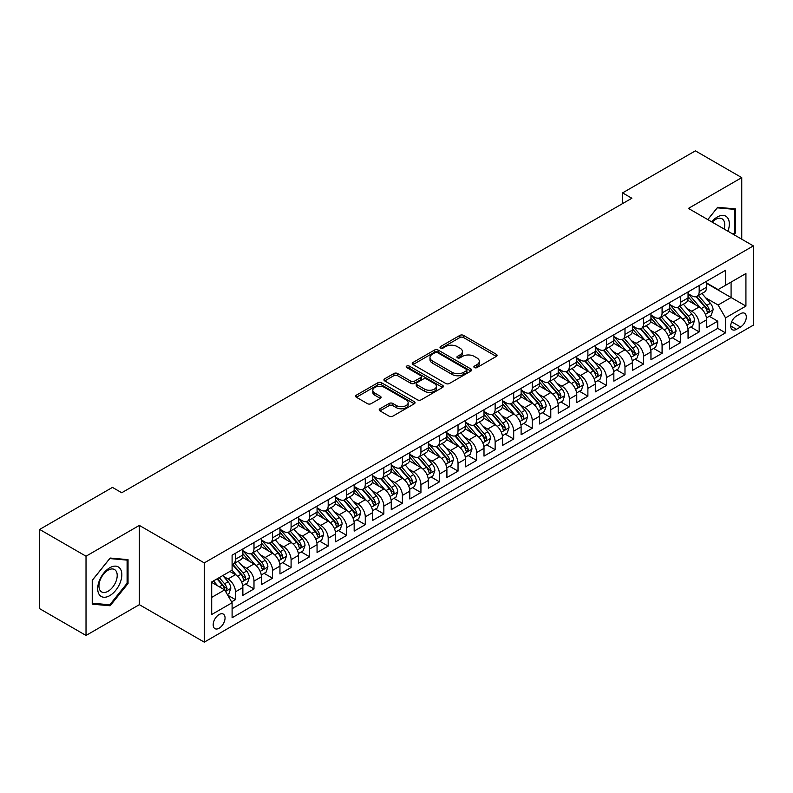 <?xml version="1.0" encoding="UTF-8"?>
<svg xmlns="http://www.w3.org/2000/svg" width="793" height="793" viewBox="0 0 793 793"><rect width="100%" height="100%" fill="white"/><g stroke="black" fill="none" stroke-linecap="round" stroke-linejoin="round"><path stroke-width="1.19" d="M474.412 367.585A1.804 1.041 0 0 0 476.96 367.585L496.309 356.414A2.577 1.487 0 0 0 497.062 355.363A2.577 1.487 0 0 0 496.309 354.312L463.538 335.389A2.577 1.487 0 0 0 459.89 335.389L440.551 346.561A1.804 1.041 0 0 0 440.016 347.304A1.804 1.041 0 0 0 440.551 348.038A1.804 1.041 0 0 0 443.099 348.038L445.597 346.591A8.237 4.758 0 0 1 457.254 346.591L459.99 348.167A8.237 4.758 0 0 1 462.398 351.527A8.237 4.758 0 0 1 459.99 354.897L457.482 356.344A1.804 1.041 0 0 0 456.956 357.078A1.804 1.041 0 0 0 457.482 357.812A1.804 1.041 0 0 0 460.029 357.812L462.537 356.364A8.237 4.758 0 0 1 474.184 356.364L476.92 357.94A8.237 4.758 0 0 1 479.329 361.311A8.237 4.758 0 0 1 476.92 364.671L474.412 366.118A1.804 1.041 0 0 0 473.887 366.852A1.804 1.041 0 0 0 474.412 367.585L474.412 366.118M219.116 628.225A8.396 4.847 120 0 0 224.607 620.83A8.396 4.847 120 0 0 223.319 614.109A8.396 4.847 120 0 0 219.116 614.525A8.396 4.847 120 0 0 213.634 621.92A8.396 4.847 120 0 0 214.923 628.641A8.396 4.847 120 0 0 219.116 628.225M379.966 408.772A2.577 1.487 0 0 0 379.203 409.822A2.577 1.487 0 0 0 379.966 410.873L389.155 416.176A2.577 1.487 0 0 0 392.803 416.176L414.283 403.776A2.577 1.487 0 0 0 415.036 402.725A2.577 1.487 0 0 0 414.283 401.674L381.512 382.751A2.577 1.487 0 0 0 377.864 382.751L356.384 395.152A2.577 1.487 0 0 0 355.631 396.203A2.577 1.487 0 0 0 356.384 397.263L367.486 403.667A2.577 1.487 0 0 0 371.134 403.667L380.323 398.364A2.577 1.487 0 0 0 381.076 397.313A2.577 1.487 0 0 0 380.323 396.262L374.821 393.08A6.889 3.975 0 0 1 372.799 390.265A6.889 3.975 0 0 1 377.052 386.597A6.889 3.975 0 0 1 384.555 387.46L406.135 399.91A6.889 3.975 0 0 1 408.157 402.725A6.889 3.975 0 0 1 403.905 406.403A6.889 3.975 0 0 1 396.391 405.54L392.803 403.459A2.577 1.487 0 0 0 389.155 403.459L379.966 408.772L379.966 410.873M139.35 525.412L86.021 556.21L39.65 529.437L39.65 608.687L86.021 635.461L139.35 604.672L204.277 642.152L204.277 562.901L139.35 525.412L139.35 604.672M741.752 239.199L741.752 177.622L688.423 208.41L753.35 245.899L204.277 562.901M741.752 177.622L695.382 150.848L622.574 192.887L622.574 203.593M39.65 529.437L112.457 487.398L121.735 492.75L631.852 198.24L622.574 192.887M445.785 383.485A2.577 1.487 0 0 0 449.423 383.485L470.913 371.084A2.577 1.487 0 0 0 471.666 370.034A2.577 1.487 0 0 0 470.913 368.983L438.132 350.06A2.577 1.487 0 0 0 434.495 350.06L413.004 362.46A2.577 1.487 0 0 0 412.251 363.511A2.577 1.487 0 0 0 413.004 364.562L445.785 383.485M407.443 367.982A1.804 1.041 0 0 1 409.277 368.23L409.277 366.088L442.593 385.329A2.577 1.487 0 0 1 443.346 386.379A2.577 1.487 0 0 1 442.593 387.43L421.113 399.831A2.577 1.487 0 0 1 417.465 399.831L384.694 380.908L384.694 378.806A2.577 1.487 0 0 0 383.941 379.857A2.577 1.487 0 0 0 384.694 380.908M384.694 378.806L393.893 373.503A2.577 1.487 0 0 1 397.531 373.503L410.824 381.175A2.577 1.487 0 0 0 414.461 381.175L420.568 377.656A2.577 1.487 0 0 0 421.321 376.606A2.577 1.487 0 0 0 420.568 375.555L406.73 367.565A1.804 1.041 0 0 1 406.194 366.822A1.804 1.041 0 0 1 407.315 365.86A1.804 1.041 0 0 1 409.277 366.088M231.596 601.857L235.442 599.637L227.74 595.186M223.368 576.273L228.027 578.969A10.497 6.057 60 0 1 235.442 591.816L242.866 587.534L242.866 595.355L253.988 588.921L245.552 584.054M241.915 565.568L246.573 568.254A10.497 6.057 60 0 1 253.988 581.11L261.412 576.818L261.412 584.639L272.544 578.216L264.099 573.339M260.461 554.852L265.12 557.548A10.497 6.057 60 0 1 272.544 570.395L279.959 566.113L279.959 573.934L291.09 567.51L282.655 562.634M279.017 544.147L283.676 546.833A10.497 6.057 60 0 1 291.09 559.689L298.515 555.407L298.515 563.218L309.637 556.795L301.201 551.918M297.563 533.441L302.222 536.127A10.497 6.057 60 0 1 309.637 548.974L317.061 544.692L317.061 552.513L328.193 546.09L319.748 541.213M316.11 522.726L320.769 525.412A10.497 6.057 60 0 1 328.193 538.269L335.608 533.986L335.608 541.807L346.739 535.374L338.304 530.507M334.666 512.02L339.325 514.707A10.497 6.057 60 0 1 346.739 527.563L354.164 523.271L354.164 531.092L365.286 524.669L356.85 519.792M353.212 501.305L357.871 504.001A10.497 6.057 60 0 1 365.286 516.848L372.71 512.565L372.71 520.386L383.842 513.953L375.396 509.086M371.758 490.599L376.417 493.286A10.497 6.057 60 0 1 383.842 506.142L391.256 501.86L391.256 509.671L402.388 503.248L393.952 498.371M390.315 479.894L394.973 482.58A10.497 6.057 60 0 1 402.388 495.427L409.812 491.145L409.812 498.966L420.934 492.542L412.499 487.665M408.861 469.178L413.52 471.865A10.497 6.057 60 0 1 420.934 484.721L428.359 480.439L428.359 488.25L439.491 481.827L431.045 476.96M427.407 458.473L432.066 461.159A10.497 6.057 60 0 1 439.491 474.006L446.905 469.724L446.905 477.545L458.037 471.121L449.601 466.244M445.963 447.758L450.622 450.454A10.497 6.057 60 0 1 458.037 463.3L465.461 459.018L465.461 466.839L476.593 460.406L468.148 455.539M464.51 437.052L469.169 439.738A10.497 6.057 60 0 1 476.593 452.595L484.008 448.313L484.008 456.124L495.139 449.7L486.694 444.823M483.056 426.337L487.715 429.033A10.497 6.057 60 0 1 495.139 441.879L502.554 437.597L502.554 445.418L513.686 438.995L505.25 434.118M501.612 415.631L506.271 418.317A10.497 6.057 60 0 1 513.686 431.174L521.11 426.892L521.11 434.703L532.242 428.279L523.796 423.412M520.158 404.926L524.817 407.612A10.497 6.057 60 0 1 532.242 420.459L539.656 416.176L539.656 423.997L550.788 417.574L542.343 412.697M538.715 394.21L543.364 396.906A10.497 6.057 60 0 1 550.788 409.753L558.203 405.471L558.203 413.292L569.334 406.859L560.899 401.992M557.261 383.505L561.92 386.191A10.497 6.057 60 0 1 569.334 399.048L576.759 394.755L576.759 402.576L587.891 396.153L579.445 391.276M575.807 372.789L580.466 375.486A10.497 6.057 60 0 1 587.891 388.332L595.305 384.05L595.305 391.871L606.437 385.448L597.991 380.571M594.363 362.084L599.012 364.77A10.497 6.057 60 0 1 606.437 377.627L613.851 373.344L613.851 381.155L624.983 374.732L616.548 369.865M612.91 351.378L617.569 354.065A10.497 6.057 60 0 1 624.983 366.911L632.408 362.629L632.408 370.45L643.539 364.027L635.094 359.15M631.456 340.663L636.115 343.349A10.497 6.057 60 0 1 643.539 356.206L650.954 351.923L650.954 359.744L662.086 353.311L653.65 348.444M650.012 329.957L654.661 332.644A10.497 6.057 60 0 1 662.086 345.5L669.51 341.208L669.51 349.029L680.632 342.606L672.196 337.729M668.558 319.242L673.217 321.938A10.497 6.057 60 0 1 680.632 334.785L688.056 330.503L688.056 338.324L699.188 331.89L699.188 324.079A10.497 6.057 -120 0 0 691.764 311.223L687.105 308.536M690.743 327.023L699.188 331.89M242.866 587.534A10.497 6.057 -120 0 0 235.442 574.677L229.881 571.466M261.412 576.818A10.497 6.057 -120 0 0 253.988 563.972L242.519 557.35M279.959 566.113A10.497 6.057 -120 0 0 272.544 553.266L261.066 546.635M298.515 555.407A10.497 6.057 -120 0 0 291.09 542.551L279.622 535.929M317.061 544.692A10.497 6.057 -120 0 0 309.637 531.845L298.168 525.224M335.608 533.986A10.497 6.057 -120 0 0 328.193 521.13L316.714 514.508M354.164 523.271A10.497 6.057 -120 0 0 346.739 510.424L335.27 503.803M372.71 512.565A10.497 6.057 -120 0 0 365.286 499.709L353.817 493.087M391.256 501.86A10.497 6.057 -120 0 0 383.842 489.003L372.373 482.382M409.812 491.145A10.497 6.057 -120 0 0 402.388 478.298L390.919 471.666M428.359 480.439A10.497 6.057 -120 0 0 420.934 467.583L409.466 460.961M446.905 469.724A10.497 6.057 -120 0 0 439.491 456.877L428.022 450.255M465.461 459.018A10.497 6.057 -120 0 0 458.037 446.162L446.568 439.54M484.008 448.313A10.497 6.057 -120 0 0 476.593 435.456L465.114 428.835M502.554 437.597A10.497 6.057 -120 0 0 495.139 424.751L483.671 418.119M521.11 426.892A10.497 6.057 -120 0 0 513.686 414.035L502.217 407.414M539.656 416.176A10.497 6.057 -120 0 0 532.242 403.33L520.763 396.708M558.203 405.471A10.497 6.057 -120 0 0 550.788 392.614L539.319 385.993M576.759 394.755A10.497 6.057 -120 0 0 569.334 381.909L557.866 375.287M595.305 384.05A10.497 6.057 -120 0 0 587.891 371.203L576.412 364.572M613.851 373.344A10.497 6.057 -120 0 0 606.437 360.488L594.968 353.866M632.408 362.629A10.497 6.057 -120 0 0 624.983 349.782L613.514 343.161M650.954 351.923A10.497 6.057 -120 0 0 643.539 339.067L632.061 332.445M669.51 341.208A10.497 6.057 -120 0 0 662.086 328.361L650.617 321.74M688.056 330.503A10.497 6.057 -120 0 0 680.632 317.646L669.163 311.025M740.553 313.691L736.469 316.04A8.128 4.699 120 0 0 731.156 323.207A8.128 4.699 120 0 0 732.405 329.729A8.128 4.699 120 0 0 736.469 329.323L740.553 326.964A8.128 4.699 120 0 0 745.866 319.807A8.128 4.699 120 0 0 744.617 313.285A8.128 4.699 120 0 0 740.553 313.691M204.277 642.152L753.35 325.15L753.35 245.899M211.701 597.387L224.687 589.893L232.101 602.739L232.101 617.737L725.526 332.862L725.526 317.864L718.101 305.018L705.661 297.831M232.101 602.739L211.701 614.516L211.701 581.963L232.101 570.187L232.101 555.189L725.526 270.314L725.526 285.311L745.926 273.526L745.926 306.088L725.526 317.864M242.866 550.689L246.573 552.83A10.497 6.057 60 0 0 251.817 553.355L259.242 549.073A10.497 6.057 -120 0 0 261.412 544.266L261.412 538.269M261.412 539.983L265.12 542.125A10.497 6.057 60 0 0 270.363 542.64L277.788 538.358A10.497 6.057 -120 0 0 279.959 533.56L279.959 527.553M279.959 529.268L283.676 531.409A10.497 6.057 60 0 0 288.92 531.934L296.334 527.652A10.497 6.057 -120 0 0 298.515 522.845L298.515 516.848M298.515 518.563L302.222 520.704A10.497 6.057 60 0 0 307.466 521.219L314.89 516.937A10.497 6.057 -120 0 0 317.061 512.139L317.061 506.142M317.061 507.857L320.769 509.998A10.497 6.057 60 0 0 326.022 510.514L333.437 506.231A10.497 6.057 -120 0 0 335.608 501.424L335.608 495.427M335.608 497.142L339.325 499.283A10.497 6.057 60 0 0 344.568 499.808L351.983 495.516A10.497 6.057 -120 0 0 354.164 490.718L354.164 484.721M354.164 486.436L357.871 488.577A10.497 6.057 60 0 0 363.115 489.093L370.539 484.81A10.497 6.057 -120 0 0 372.71 480.003L372.71 474.006M372.71 475.721L376.417 477.862A10.497 6.057 60 0 0 381.671 478.387L389.085 474.105A10.497 6.057 -120 0 0 391.256 469.297L391.256 463.3M391.256 465.015L394.973 467.156A10.497 6.057 60 0 0 400.217 467.672L407.632 463.39A10.497 6.057 -120 0 0 409.812 458.592L409.812 452.595M409.812 454.31L413.52 456.451A10.497 6.057 60 0 0 418.763 456.966L426.188 452.684A10.497 6.057 -120 0 0 428.359 447.876L428.359 441.879M428.359 443.594L432.066 445.735A10.497 6.057 60 0 0 437.32 446.261L444.734 441.969A10.497 6.057 -120 0 0 446.905 437.171L446.905 431.174M446.905 432.889L450.622 435.03A10.497 6.057 60 0 0 455.866 435.545L463.281 431.263A10.497 6.057 -120 0 0 465.461 426.456L465.461 420.459M465.461 422.173L469.169 424.314A10.497 6.057 60 0 0 474.412 424.84L481.837 420.558A10.497 6.057 -120 0 0 484.008 415.75L484.008 409.753M484.008 411.468L487.715 413.609A10.497 6.057 60 0 0 492.968 414.124L500.383 409.842A10.497 6.057 -120 0 0 502.554 405.045L502.554 399.048M502.554 400.752L506.271 402.903A10.497 6.057 60 0 0 511.515 403.419L518.939 399.137A10.497 6.057 -120 0 0 521.11 394.329L521.11 388.332M521.11 390.047L524.817 392.188A10.497 6.057 60 0 0 530.061 392.713L537.485 388.421A10.497 6.057 -120 0 0 539.656 383.624L539.656 377.627M539.656 379.341L543.364 381.483A10.497 6.057 60 0 0 548.617 381.998L556.032 377.716A10.497 6.057 -120 0 0 558.203 372.908L558.203 366.911M558.203 368.626L561.92 370.767A10.497 6.057 60 0 0 567.164 371.293L574.588 367.01A10.497 6.057 -120 0 0 576.759 362.203L576.759 356.206M576.759 357.921L580.466 360.062A10.497 6.057 60 0 0 585.71 360.577L593.134 356.295A10.497 6.057 -120 0 0 595.305 351.497L595.305 345.49M595.305 347.205L599.012 349.346A10.497 6.057 60 0 0 604.266 349.872L611.681 345.589A10.497 6.057 -120 0 0 613.851 340.782L613.851 334.785M613.851 336.5L617.569 338.641A10.497 6.057 60 0 0 622.812 339.156L630.237 334.874A10.497 6.057 -120 0 0 632.408 330.076L632.408 324.079M632.408 325.794L636.115 327.935A10.497 6.057 60 0 0 641.359 328.451L648.783 324.168A10.497 6.057 -120 0 0 650.954 319.361L650.954 313.364M650.954 315.079L654.661 317.22A10.497 6.057 60 0 0 659.915 317.745L667.329 313.463A10.497 6.057 -120 0 0 669.51 308.655L669.51 302.658M669.51 304.373L673.217 306.514A10.497 6.057 60 0 0 678.461 307.03L685.886 302.748A10.497 6.057 -120 0 0 688.056 297.94L688.056 291.943M232.101 608.737L717.734 328.361L717.734 321.185L706.603 327.608L706.603 319.797A10.497 6.057 -120 0 0 699.188 306.941L687.709 300.319M688.056 293.658L691.764 295.799A10.497 6.057 -120 0 0 697.007 296.324A10.497 6.057 -120 0 0 699.188 291.517L699.188 285.52M697.007 296.324L704.432 292.042A10.497 6.057 -120 0 0 706.603 287.235L706.603 281.237M235.442 553.256L235.442 559.263A10.497 6.057 60 0 1 233.271 564.061A10.497 6.057 60 0 1 232.101 564.487M233.271 564.061L240.685 559.779A10.497 6.057 -120 0 0 242.866 554.971L242.866 548.974M253.988 542.551L253.988 548.548A10.497 6.057 60 0 1 251.817 553.355M272.544 531.845L272.544 537.842A10.497 6.057 60 0 1 270.363 542.64M291.09 521.13L291.09 527.127A10.497 6.057 60 0 1 288.92 531.934M309.637 510.424L309.637 516.421A10.497 6.057 60 0 1 307.466 521.219M328.193 499.709L328.193 505.706A10.497 6.057 60 0 1 326.022 510.514M346.739 489.003L346.739 495.001A10.497 6.057 60 0 1 344.568 499.808M365.286 478.298L365.286 484.295A10.497 6.057 60 0 1 363.115 489.093M383.842 467.583L383.842 473.58A10.497 6.057 60 0 1 381.671 478.387M402.388 456.877L402.388 462.874A10.497 6.057 60 0 1 400.217 467.672M420.934 446.162L420.934 452.159A10.497 6.057 60 0 1 418.763 456.966M439.491 435.456L439.491 441.453A10.497 6.057 60 0 1 437.32 446.261M458.037 424.751L458.037 430.748A10.497 6.057 60 0 1 455.866 435.545M476.593 414.035L476.593 420.032A10.497 6.057 60 0 1 474.412 424.84M495.139 403.33L495.139 409.327A10.497 6.057 60 0 1 492.968 414.124M513.686 392.614L513.686 398.611A10.497 6.057 60 0 1 511.515 403.419M532.242 381.909L532.242 387.906A10.497 6.057 60 0 1 530.061 392.713M550.788 371.193L550.788 377.2A10.497 6.057 60 0 1 548.617 381.998M569.334 360.488L569.334 366.485A10.497 6.057 60 0 1 567.164 371.293M587.891 349.782L587.891 355.779A10.497 6.057 60 0 1 585.71 360.577M606.437 339.067L606.437 345.064A10.497 6.057 60 0 1 604.266 349.872M624.983 328.361L624.983 334.359A10.497 6.057 60 0 1 622.812 339.156M643.539 317.646L643.539 323.643A10.497 6.057 60 0 1 641.359 328.451M662.086 306.941L662.086 312.938A10.497 6.057 60 0 1 659.915 317.745M680.632 296.235L680.632 302.232A10.497 6.057 60 0 1 678.461 307.03M680.632 334.785L680.632 342.606M662.086 345.5L662.086 353.311M643.539 356.206L643.539 364.027M624.983 366.911L624.983 374.732M606.437 377.627L606.437 385.448M587.891 388.332L587.891 396.153M569.334 399.048L569.334 406.859M550.788 409.753L550.788 417.574M532.242 420.459L532.242 428.279M513.686 431.174L513.686 438.995M495.139 441.879L495.139 449.7M476.593 452.595L476.593 460.406M458.037 463.3L458.037 471.121M439.491 474.006L439.491 481.827M420.934 484.721L420.934 492.542M402.388 495.427L402.388 503.248M383.842 506.142L383.842 513.953M365.286 516.848L365.286 524.669M346.739 527.563L346.739 535.374M328.193 538.269L328.193 546.09M309.637 548.974L309.637 556.795M291.09 559.689L291.09 567.51M272.544 570.395L272.544 578.216M253.988 581.11L253.988 588.921M235.442 591.816L235.442 599.637M224.687 589.893L211.701 582.389M718.101 305.018L731.087 297.514L731.087 282.09L745.926 273.526M706.603 283.379L745.926 306.088M706.603 282.952L718.101 289.594L725.526 285.311M86.021 556.21L86.021 635.461M709.299 316.308L717.734 321.185M717.734 328.361L725.526 332.862M733.981 234.708L735.547 232.765L735.547 208.906L717.645 207.3L707.772 219.582M92.236 604.177L110.138 605.773L128.04 583.509L128.04 559.64L110.138 558.044L92.236 580.307L92.236 604.177M734.615 232.23L735.547 232.765M127.108 582.974L128.04 583.509M108.245 604.682L110.138 605.773M475.136 367.843L476.92 366.812A8.237 4.758 0 0 0 479.329 363.452L479.329 361.311M462.398 351.527L462.398 353.668A8.237 4.758 0 0 1 459.99 357.038L458.205 358.069M496.279 356.434L463.538 337.54A2.577 1.487 0 0 0 459.89 337.54L441.265 348.286M470.873 371.104L438.132 352.201A2.577 1.487 0 0 0 434.495 352.201L413.044 364.582M466.353 370.767A1.804 1.041 0 0 0 466.889 370.034A1.804 1.041 0 0 0 466.353 369.3L437.587 352.687A1.804 1.041 0 0 0 435.04 352.687L432.403 354.213A8.237 4.758 0 0 0 429.984 357.574A8.237 4.758 0 0 0 432.403 360.944L452.06 372.294A8.237 4.758 0 0 0 463.717 372.294L466.353 370.767L466.353 372.908A1.804 1.041 0 0 0 466.889 372.175L466.889 370.034M429.984 357.574L429.984 359.715A8.237 4.758 0 0 0 432.403 363.085L432.403 360.944M466.353 372.908L463.717 374.435A8.237 4.758 0 0 1 452.06 374.435L432.403 363.085M384.734 380.927L393.893 375.644L393.893 373.503M421.321 376.606L421.321 378.747A2.577 1.487 0 0 1 420.568 379.797L414.461 383.316A2.577 1.487 0 0 1 410.824 383.316L397.531 375.644A2.577 1.487 0 0 0 393.893 375.644M409.277 368.23L442.563 387.45M424.612 389.135A6.889 3.975 0 0 0 432.126 389.997A6.889 3.975 0 0 0 436.378 386.33A6.889 3.975 0 0 0 434.356 383.515L426.753 379.123A2.577 1.487 0 0 0 423.115 379.123L417.019 382.642A2.577 1.487 0 0 0 416.256 383.693A2.577 1.487 0 0 0 417.019 384.754L424.612 389.135L424.612 391.276A6.889 3.975 0 0 0 432.126 392.139A6.889 3.975 0 0 0 436.378 388.471L436.378 386.33M416.256 383.693L416.256 385.844A2.577 1.487 0 0 0 417.019 386.895L417.019 384.754M424.612 391.276L417.019 386.895M408.157 402.725L408.157 404.866A6.889 3.975 0 0 1 403.905 408.544A6.889 3.975 0 0 1 396.391 407.681L392.803 405.6A2.577 1.487 0 0 0 389.155 405.6L379.996 410.893M372.799 390.265L372.799 392.406A6.889 3.975 0 0 0 374.821 395.221L374.821 393.08M380.293 398.383L374.821 395.221M414.253 403.796L381.512 384.892A2.577 1.487 0 0 0 377.864 384.892L356.414 397.283M706.444 317.953L711.242 315.188L713.095 309.835A6.949 4.015 -120 0 0 710.389 303.303L701.914 293.489M700.219 307.615L690.168 295.977A20.073 11.588 -120 0 0 688.056 293.777M694.708 304.353L689.077 297.841A16.663 9.615 -120 0 0 688.056 296.721M696.066 296.701L704.64 306.623A6.949 4.015 60 0 1 707.118 311.411C708.159 312.809 708.902 312.383 709.338 310.132A6.949 4.015 -120 0 0 706.86 305.345L698.385 295.531M696.571 296.542L705.78 307.198A3.539 2.042 60 0 1 706.672 308.586L709.338 310.132M707.118 311.411L707.624 312.234M727.954 231.239A17.049 9.843 120 0 0 717.269 217.034A17.049 9.843 120 0 0 711.688 221.842M724.059 228.989A12.906 7.454 120 0 0 722.036 218.799A12.906 7.454 120 0 0 715.583 219.443A12.906 7.454 120 0 0 712.203 222.139M707.812 219.602L717.269 207.835L734.615 209.382L734.615 232.508L733.198 234.262M733.466 208.718L734.615 209.382M120.209 582.627A17.049 9.843 120 0 0 115.798 566.152A17.049 9.843 120 0 0 99.323 580.763A17.049 9.843 120 0 0 103.734 597.238A17.049 9.843 120 0 0 120.209 582.627M115.986 581.428A12.906 7.454 120 0 0 114.529 569.543A12.906 7.454 120 0 0 100.176 580.01A12.906 7.454 120 0 0 101.623 591.895A12.906 7.454 120 0 0 115.986 581.428M92.424 603.275L92.424 580.149L109.771 558.569L127.108 560.116L127.108 583.242L109.771 604.821L92.236 603.166M125.958 559.452L127.108 560.116M687.898 328.669L692.695 325.893L694.549 320.541A6.949 4.015 -120 0 0 691.843 314.018L683.368 304.205M681.663 318.33L671.612 306.693A20.073 11.588 -120 0 0 669.51 304.482M676.151 315.059L670.531 308.556A16.663 9.615 -120 0 0 669.51 307.436M677.519 307.406L686.094 317.339A6.949 4.015 60 0 1 688.572 322.127C689.613 323.524 690.356 323.098 690.792 320.838A6.949 4.015 -120 0 0 688.314 316.05L679.839 306.237M678.025 307.248L687.234 317.914A3.539 2.042 60 0 1 688.126 319.301L690.792 320.838M688.572 322.127L689.077 322.949M669.351 339.374L674.139 336.609L675.993 331.256A6.949 4.015 -120 0 0 673.287 324.724L664.812 314.91M663.117 329.036L653.065 317.398A20.073 11.588 -120 0 0 650.954 315.198M657.605 325.774L651.985 319.262A16.663 9.615 -120 0 0 650.954 318.142M658.963 318.122L667.537 328.044A6.949 4.015 60 0 1 670.016 332.832C671.066 334.23 671.8 333.803 672.246 331.543A6.949 4.015 -120 0 0 669.768 326.756L661.293 316.942M659.469 317.953L668.677 328.619A3.539 2.042 60 0 1 669.579 330.007L672.246 331.543M670.016 332.832L670.521 333.655M650.795 350.08L655.593 347.314L657.447 341.961A6.949 4.015 -120 0 0 654.74 335.429L646.265 325.626M644.57 339.751L634.519 328.114A20.073 11.588 -120 0 0 632.408 325.903M639.059 336.48L633.429 329.977A16.663 9.615 -120 0 0 632.408 328.857M640.417 328.827L648.991 338.75A6.949 4.015 60 0 1 651.469 343.547C652.51 344.945 653.254 344.509 653.69 342.259A6.949 4.015 -120 0 0 651.212 337.471L642.736 327.658M640.922 328.669L650.131 339.335A3.539 2.042 60 0 1 651.023 340.712L653.69 342.259M651.469 343.547L651.975 344.37M632.249 360.795L637.047 358.03L638.9 352.667A6.949 4.015 -120 0 0 636.194 346.144L627.719 336.331M626.014 350.456L615.963 338.819A20.073 11.588 -120 0 0 613.851 336.619M620.503 347.195L614.882 340.683A16.663 9.615 -120 0 0 613.851 339.563M621.871 339.543L630.445 349.465A6.949 4.015 60 0 1 632.923 354.253C633.964 355.651 634.707 355.224 635.143 352.964A6.949 4.015 -120 0 0 632.665 348.177L624.19 338.363M622.376 339.374L631.585 350.04A3.539 2.042 60 0 1 632.477 351.428L635.143 352.964M632.923 354.253L633.429 355.076M613.703 371.501L618.49 368.735L620.344 363.382A6.949 4.015 -120 0 0 617.638 356.85L609.163 347.037M607.468 361.172L597.416 349.535A20.073 11.588 -120 0 0 595.305 347.324M601.956 357.901L596.336 351.388A16.663 9.615 -120 0 0 595.305 350.278M603.314 350.248L611.889 360.171A6.949 4.015 60 0 1 614.367 364.958C615.418 366.356 616.151 365.93 616.597 363.68A6.949 4.015 -120 0 0 614.119 358.892L605.644 349.079M603.82 350.09L613.029 360.746A3.539 2.042 60 0 1 613.921 362.133L616.597 363.68M614.367 364.958L614.872 365.781M595.146 382.216L599.944 379.441L601.798 374.088A6.949 4.015 -120 0 0 599.092 367.565L590.616 357.752M588.921 371.877L578.87 360.24A20.073 11.588 -120 0 0 576.759 358.03M583.4 368.616L577.78 362.104A16.663 9.615 -120 0 0 576.759 360.984M584.768 360.954L593.342 370.886A6.949 4.015 60 0 1 595.821 375.674C596.861 377.071 597.605 376.645 598.041 374.385A6.949 4.015 -120 0 0 595.563 369.597L587.088 359.784M585.274 360.795L594.482 371.461A3.539 2.042 60 0 1 595.374 372.849L598.041 374.385M595.821 375.674L596.326 376.497M576.6 392.922L581.398 390.156L583.251 384.803A6.949 4.015 -120 0 0 580.545 378.271L572.07 368.458M570.365 382.583L560.314 370.946A20.073 11.588 -120 0 0 558.203 368.745M564.854 379.322L559.234 372.809A16.663 9.615 -120 0 0 558.203 371.689M566.222 371.669L574.786 381.592A6.949 4.015 60 0 1 577.274 386.379C578.315 387.777 579.059 387.351 579.495 385.101A6.949 4.015 -120 0 0 577.017 380.303L568.541 370.49M566.727 371.501L575.936 382.167A3.539 2.042 60 0 1 576.828 383.554L579.495 385.101M577.274 386.379L577.78 387.202M558.054 403.627L562.842 400.861L564.695 395.509A6.949 4.015 -120 0 0 561.989 388.986L553.514 379.173M551.819 393.298L541.768 381.661A20.073 11.588 -120 0 0 539.656 379.45M546.308 390.027L540.687 383.525A16.663 9.615 -120 0 0 539.656 382.404M547.666 382.375L556.24 392.297A6.949 4.015 60 0 1 558.718 397.095C559.769 398.492 560.502 398.056 560.948 395.806A6.949 4.015 -120 0 0 558.47 391.018L549.995 381.205M548.171 382.216L557.38 392.882A3.539 2.042 60 0 1 558.272 394.26L560.948 395.806M558.718 397.095L559.224 397.917M539.498 414.342L544.295 411.577L546.149 406.214A6.949 4.015 -120 0 0 543.443 399.692L534.968 389.878M533.273 404.004L523.221 392.366A20.073 11.588 -120 0 0 521.11 390.166M527.751 400.743L522.131 394.23A16.663 9.615 -120 0 0 521.11 393.11M529.119 393.09L537.694 403.013A6.949 4.015 60 0 1 540.172 407.8C541.213 409.198 541.956 408.772 542.392 406.512A6.949 4.015 -120 0 0 539.914 401.724L531.439 391.911M529.625 392.922L538.834 403.587A3.539 2.042 60 0 1 539.726 404.975L542.392 406.512M540.172 407.8L540.677 408.623M520.951 425.048L525.749 422.282L527.603 416.93A6.949 4.015 -120 0 0 524.897 410.397L516.421 400.584M514.716 414.719L504.665 403.082A20.073 11.588 -120 0 0 502.554 400.871M509.205 411.448L503.585 404.945A16.663 9.615 -120 0 0 502.554 403.825M510.573 403.796L519.137 413.718A6.949 4.015 60 0 1 521.616 418.506C522.666 419.903 523.41 419.477 523.846 417.227A6.949 4.015 -120 0 0 521.368 412.439L512.893 402.626M511.069 403.637L520.287 414.303A3.539 2.042 60 0 1 521.179 415.681L523.846 417.227M521.616 418.506L522.121 419.338M502.405 435.763L507.193 432.998L509.047 427.635A6.949 4.015 -120 0 0 506.34 421.113L497.865 411.299M496.17 425.425L486.119 413.787A20.073 11.588 -120 0 0 484.008 411.577M490.659 422.163L485.038 415.651A16.663 9.615 -120 0 0 484.008 414.531M492.017 414.501L500.591 424.433A6.949 4.015 60 0 1 503.069 429.221C504.12 430.619 504.854 430.193 505.3 427.933A6.949 4.015 -120 0 0 502.821 423.145L494.346 413.331M492.522 414.342L501.731 425.008A3.539 2.042 60 0 1 502.623 426.396L505.3 427.933M503.069 429.221L503.575 430.044M483.849 446.469L488.647 443.703L490.5 438.351A6.949 4.015 -120 0 0 487.794 431.818L479.319 422.005M477.624 436.13L467.573 424.493A20.073 11.588 -120 0 0 465.461 422.292M472.103 432.869L466.482 426.356A16.663 9.615 -120 0 0 465.461 425.236M473.471 425.217L482.045 435.139A6.949 4.015 60 0 1 484.523 439.927C485.564 441.324 486.307 440.898 486.743 438.648A6.949 4.015 -120 0 0 484.265 433.85L475.79 424.047M473.976 425.048L483.185 435.714A3.539 2.042 60 0 1 484.077 437.102L486.743 438.648M484.523 439.927L485.029 440.749M465.303 457.184L470.1 454.409L471.954 449.056A6.949 4.015 -120 0 0 469.248 442.534L460.763 432.72M459.068 446.846L449.016 435.208A20.073 11.588 -120 0 0 446.905 432.998M453.556 443.574L447.936 437.072A16.663 9.615 -120 0 0 446.905 435.952M454.924 435.922L463.489 445.854A6.949 4.015 60 0 1 465.967 450.642C467.018 452.04 467.761 451.604 468.197 449.353A6.949 4.015 -120 0 0 465.719 444.566L457.244 434.752M455.42 435.763L464.639 446.429A3.539 2.042 60 0 1 465.531 447.817L468.197 449.353M465.967 450.642L466.472 451.465M446.756 467.89L451.544 465.124L453.398 459.762A6.949 4.015 -120 0 0 450.692 453.239L442.216 443.426M440.521 457.551L430.47 445.914A20.073 11.588 -120 0 0 428.359 443.713M435.01 454.29L429.39 447.777A16.663 9.615 -120 0 0 428.359 446.657M436.368 446.637L444.942 456.56A6.949 4.015 60 0 1 447.421 461.348C448.461 462.745 449.205 462.319 449.651 460.059A6.949 4.015 -120 0 0 447.173 455.271L438.698 445.458M436.874 446.469L446.082 457.135A3.539 2.042 60 0 1 446.974 458.523L449.651 460.059M447.421 461.348L447.926 462.17M428.2 478.595L432.998 475.83L434.851 470.477A6.949 4.015 -120 0 0 432.145 463.945L423.67 454.131M421.965 468.266L411.914 456.629A20.073 11.588 -120 0 0 409.812 454.419M416.454 464.995L410.833 458.493A16.663 9.615 -120 0 0 409.812 457.373M417.822 457.343L426.396 467.265A6.949 4.015 60 0 1 428.874 472.053C429.915 473.451 430.658 473.024 431.095 470.774A6.949 4.015 -120 0 0 428.616 465.987L420.141 456.173M418.327 457.184L427.536 467.85A3.539 2.042 60 0 1 428.428 469.228L431.095 470.774M428.874 472.053L429.38 472.886M409.654 489.311L414.452 486.545L416.305 481.182A6.949 4.015 -120 0 0 413.589 474.66L405.114 464.847M403.419 478.972L393.368 467.335A20.073 11.588 -120 0 0 391.256 465.124M397.908 475.711L392.287 469.198A16.663 9.615 -120 0 0 391.256 468.078M399.276 468.048L407.84 477.981A6.949 4.015 60 0 1 410.318 482.768C411.369 484.166 412.112 483.74 412.548 481.48A6.949 4.015 -120 0 0 410.07 476.692L401.595 466.879M399.771 467.89L408.99 478.556A3.539 2.042 60 0 1 409.882 479.943L412.548 481.48M410.318 482.768L410.824 483.591M391.108 500.016L395.895 497.251L397.749 491.898A6.949 4.015 -120 0 0 395.043 485.366L386.568 475.552M384.873 489.678L374.821 478.04A20.073 11.588 -120 0 0 372.71 475.84M379.361 486.416L373.741 479.904A16.663 9.615 -120 0 0 372.71 478.784M380.719 478.764L389.294 488.686A6.949 4.015 60 0 1 391.772 493.474C392.813 494.872 393.556 494.445 394.002 492.195A6.949 4.015 -120 0 0 391.524 487.408L383.049 477.594M381.225 478.605L390.434 489.261A3.539 2.042 60 0 1 391.326 490.649L394.002 492.195M391.772 493.474L392.277 494.297M372.551 510.732L377.349 507.956L379.203 502.603A6.949 4.015 -120 0 0 376.497 496.081L368.021 486.268M366.316 500.393L356.265 488.756A20.073 11.588 -120 0 0 354.164 486.545M360.805 497.122L355.185 490.619A16.663 9.615 -120 0 0 354.164 489.499M362.173 489.469L370.747 499.402A6.949 4.015 60 0 1 373.225 504.189C374.266 505.587 375.01 505.161 375.446 502.901A6.949 4.015 -120 0 0 372.968 498.113L364.493 488.3M362.679 489.311L371.887 499.977A3.539 2.042 60 0 1 372.779 501.364L375.446 502.901M373.225 504.189L373.731 505.012M354.005 521.437L358.793 518.672L360.656 513.319A6.949 4.015 -120 0 0 357.94 506.786L349.465 496.973M347.77 511.098L337.719 499.461A20.073 11.588 -120 0 0 335.608 497.261M342.259 507.837L336.638 501.325A16.663 9.615 -120 0 0 335.608 500.205M343.627 500.185L352.191 510.107A6.949 4.015 60 0 1 354.669 514.895C355.72 516.293 356.463 515.866 356.9 513.606A6.949 4.015 -120 0 0 354.421 508.819L345.946 499.005M344.122 500.016L353.341 510.682A3.539 2.042 60 0 1 354.233 512.07L356.9 513.606M354.669 514.895L355.175 515.718M335.459 532.143L340.247 529.377L342.1 524.024A6.949 4.015 -120 0 0 339.394 517.492L330.919 507.689M329.224 521.814L319.173 510.177A20.073 11.588 -120 0 0 317.061 507.966M323.713 518.543L318.092 512.04A16.663 9.615 -120 0 0 317.061 510.92M325.071 510.89L333.645 520.813A6.949 4.015 60 0 1 336.123 525.61C337.164 527.008 337.907 526.572 338.353 524.322A6.949 4.015 -120 0 0 335.875 519.534L327.4 509.721M325.576 510.732L334.785 521.398A3.539 2.042 60 0 1 335.677 522.775L338.353 524.322M336.123 525.61L336.629 526.433M316.903 542.858L321.7 540.092L323.554 534.73A6.949 4.015 -120 0 0 320.848 528.207L312.373 518.394M310.668 532.519L300.616 520.882A20.073 11.588 -120 0 0 298.515 518.681M305.156 529.258L299.536 522.746A16.663 9.615 -120 0 0 298.515 521.625M306.524 521.606L315.099 531.528A6.949 4.015 60 0 1 317.577 536.316C318.617 537.713 319.361 537.287 319.797 535.027A6.949 4.015 -120 0 0 317.319 530.239L308.844 520.426M307.03 521.437L316.238 532.103A3.539 2.042 60 0 1 317.131 533.491L319.797 535.027M317.577 536.316L318.082 537.139M298.356 553.564L303.144 550.798L305.008 545.445A6.949 4.015 -120 0 0 302.292 538.913L293.816 529.1M292.121 543.235L282.07 531.597A20.073 11.588 -120 0 0 279.959 529.387M286.61 539.964L280.99 533.451A16.663 9.615 -120 0 0 279.959 532.341M287.968 532.311L296.542 542.234A6.949 4.015 60 0 1 299.02 547.021C300.071 548.419 300.815 547.993 301.251 545.743A6.949 4.015 -120 0 0 298.773 540.955L290.297 531.141M288.474 532.153L297.692 542.808A3.539 2.042 60 0 1 298.584 544.196L301.251 545.743M299.02 547.021L299.526 547.844M279.81 564.279L284.598 561.503L286.451 556.151A6.949 4.015 -120 0 0 283.745 549.628L275.27 539.815M273.575 553.94L263.524 542.303A20.073 11.588 -120 0 0 261.412 540.092M268.064 550.679L262.433 544.167A16.663 9.615 -120 0 0 261.412 543.046M269.422 543.017L277.996 552.949A6.949 4.015 60 0 1 280.474 557.737C281.515 559.134 282.258 558.708 282.704 556.448A6.949 4.015 -120 0 0 280.226 551.66L271.741 541.847M269.927 542.858L279.136 553.524A3.539 2.042 60 0 1 280.028 554.912L282.704 556.448M280.474 557.737L280.98 558.559M261.254 574.984L266.051 572.219L267.905 566.866A6.949 4.015 -120 0 0 265.199 560.334L256.724 550.52M255.019 564.646L244.968 553.008A20.073 11.588 -120 0 0 242.866 550.808M249.508 561.385L243.887 554.872A16.663 9.615 -120 0 0 242.866 553.752M250.875 553.732L259.45 563.654A6.949 4.015 60 0 1 261.928 568.442C262.969 569.84 263.712 569.414 264.148 567.164A6.949 4.015 -120 0 0 261.67 562.366L253.195 552.552M251.381 553.564L260.59 564.229A3.539 2.042 60 0 1 261.482 565.617L264.148 567.164M261.928 568.442L262.433 569.265M242.708 585.69L247.495 582.924L249.349 577.572A6.949 4.015 -120 0 0 246.643 571.049L238.168 561.236M236.473 575.361L232.032 570.217M230.961 572.09L230.238 571.257M232.319 564.438L240.894 574.36A6.949 4.015 60 0 1 243.372 579.158C244.422 580.555 245.166 580.119 245.602 577.869A6.949 4.015 -120 0 0 243.124 573.081L234.649 563.268M232.825 564.279L242.043 574.945A3.539 2.042 60 0 1 242.936 576.323L245.602 577.869M243.372 579.158L243.877 579.98M227.373 594.552L228.949 593.64L230.803 588.277A6.949 4.015 -120 0 0 228.097 581.755L222.764 575.579M217.778 585.898L213.486 580.932M212.415 582.805L211.701 581.983M217.014 578.9L222.347 585.075A6.949 4.015 60 0 1 224.825 589.863C225.866 591.261 226.61 590.835 227.056 588.575A6.949 4.015 -120 0 0 224.568 583.787L219.235 577.611M217.441 578.652L223.487 585.65A3.539 2.042 60 0 1 224.379 587.038L227.056 588.575M224.825 589.863L225.331 590.686M228.027 578.969L235.442 574.677M246.573 568.254L253.988 563.972M265.12 557.548L272.544 553.266M283.676 546.833L291.09 542.551M302.222 536.127L309.637 531.845M320.769 525.412L328.193 521.13M339.325 514.707L346.739 510.424M357.871 504.001L365.286 499.709M376.417 493.286L383.842 489.003M394.973 482.58L402.388 478.298M413.52 471.865L420.934 467.583M432.066 461.159L439.491 456.877M450.622 450.454L458.037 446.162M469.169 439.738L476.593 435.456M487.715 429.033L495.139 424.751M506.271 418.317L513.686 414.035M524.817 407.612L532.242 403.33M543.364 396.906L550.788 392.614M561.92 386.191L569.334 381.909M580.466 375.486L587.891 371.203M599.012 364.77L606.437 360.488M617.569 354.065L624.983 349.782M636.115 343.349L643.539 339.067M654.661 332.644L662.086 328.361M673.217 321.938L680.632 317.646M691.764 311.223L699.188 306.941M699.188 291.517L706.603 287.235M235.442 559.263L242.866 554.971M253.988 548.548L261.412 544.266M272.544 537.842L279.959 533.56M291.09 527.127L298.515 522.845M309.637 516.421L317.061 512.139M328.193 505.706L335.608 501.424M346.739 495.001L354.164 490.718M365.286 484.295L372.71 480.003M383.842 473.58L391.256 469.297M402.388 462.874L409.812 458.592M420.934 452.159L428.359 447.876M439.491 441.453L446.905 437.171M458.037 430.748L465.461 426.456M476.593 420.032L484.008 415.75M495.139 409.327L502.554 405.045M513.686 398.611L521.11 394.329M532.242 387.906L539.656 383.624M550.788 377.2L558.203 372.908M569.334 366.485L576.759 362.203M587.891 355.779L595.305 351.497M606.437 345.064L613.851 340.782M624.983 334.359L632.408 330.076M643.539 323.643L650.954 319.361M662.086 312.938L669.51 308.655M680.632 302.232L688.056 297.94M699.188 324.079L706.603 319.797M731.652 321.829L740.553 326.964M730.72 326.002L736.469 329.323M476.92 366.812L476.92 364.671M457.482 357.812L457.482 356.344M459.99 357.038L459.99 354.897M440.551 348.038L440.551 346.561M459.89 337.54L459.89 335.389M463.538 337.54L463.538 335.389M496.309 356.414L496.309 354.312M413.004 364.562L413.004 362.46M434.495 352.201L434.495 350.06M438.132 352.201L438.132 350.06M470.913 371.084L470.913 368.983M452.06 374.435L452.06 372.294M463.717 374.435L463.717 372.294M397.531 375.644L397.531 373.503M410.824 383.316L410.824 381.175M414.461 383.316L414.461 381.175M420.568 379.797L420.568 377.656M442.593 387.43L442.593 385.329M389.155 405.6L389.155 403.459M392.803 405.6L392.803 403.459M396.391 407.681L396.391 405.54M380.323 398.364L380.323 396.262M356.384 397.263L356.384 395.152M377.864 384.892L377.864 382.751M381.512 384.892L381.512 382.751M414.283 403.776L414.283 401.674M705.393 314.395L713.056 309.964M690.168 295.977L691.119 295.432M706.86 305.345L710.389 303.303M701.319 308.536L704.64 306.623M686.837 325.1L694.499 320.679M671.612 306.693L672.573 306.138M688.314 316.05L691.843 314.018M682.773 319.252L686.094 317.339M668.291 335.806L675.953 331.385M653.065 317.398L654.017 316.853M669.768 326.756L673.287 324.724M664.227 329.957L667.537 328.044M649.735 346.521L657.397 342.1M634.519 328.114L635.471 327.559M651.212 337.471L654.74 335.429M645.671 340.673L648.991 338.75M631.188 357.227L638.851 352.806M615.963 338.819L616.924 338.264M632.665 348.177L636.194 346.144M627.124 351.378L630.445 349.465M612.642 367.942L620.304 363.511M597.416 349.535L598.368 348.979M614.119 358.892L617.638 356.85M608.578 362.084L611.889 360.171M594.086 378.648L601.748 374.227M578.87 360.24L579.822 359.685M595.563 369.597L599.092 367.565M590.022 372.799L593.342 370.886M575.54 389.353L583.202 384.932M560.314 370.946L561.275 370.4M577.017 380.303L580.545 378.271M571.475 383.505L574.786 381.592M556.993 400.069L564.656 395.648M541.768 381.661L542.719 381.106M558.47 391.018L561.989 388.986M552.929 394.22L556.24 392.297M538.437 410.774L546.099 406.353M523.221 392.366L524.173 391.821M539.914 401.724L543.443 399.692M534.373 404.926L537.694 403.013M519.891 421.489L527.553 417.059M504.665 403.082L505.627 402.527M521.368 412.439L524.897 410.397M515.827 415.631L519.137 413.718M501.345 432.195L509.007 427.774M486.119 413.787L487.071 413.232M502.821 423.145L506.34 421.113M497.28 426.347L500.591 424.433M482.788 442.91L490.451 438.479M467.573 424.493L468.524 423.948M484.265 433.85L487.794 431.818M478.724 437.052L482.045 435.139M464.242 453.616L471.904 449.195M449.016 435.208L449.978 434.653M465.719 444.566L469.248 442.534M460.178 447.767L463.489 445.854M445.696 464.321L453.358 459.9M430.47 445.914L431.422 445.369M447.173 455.271L450.692 453.239M441.632 458.473L444.942 456.56M427.14 475.037L434.802 470.606M411.914 456.629L412.875 456.074M428.616 465.987L432.145 463.945M423.075 469.178L426.396 467.265M408.593 485.742L416.256 481.321M393.368 467.335L394.329 466.78M410.07 476.692L413.589 474.66M404.529 479.894L407.84 477.981M390.047 496.458L397.709 492.027M374.821 478.04L375.773 477.495M391.524 487.408L395.043 485.366M385.983 490.599L389.294 488.686M371.491 507.163L379.153 502.742M356.265 488.756L357.227 488.201M372.968 498.113L376.497 496.081M367.427 501.315L370.747 499.402M352.944 517.869L360.607 513.448M337.719 499.461L338.67 498.916M354.421 508.819L357.94 506.786M348.88 512.02L352.191 510.107M334.398 528.584L342.061 524.163M319.173 510.177L320.124 509.621M335.875 519.534L339.394 517.492M330.324 522.736L333.645 520.813M315.842 539.29L323.504 534.869M300.616 520.882L301.578 520.327M317.319 530.239L320.848 528.207M311.778 533.441L315.099 531.528M297.296 550.005L304.958 545.574M282.07 531.597L283.022 531.042M298.773 540.955L302.292 538.913M293.232 544.147L296.542 542.234M278.749 560.71L286.412 556.289M263.524 542.303L264.475 541.748M280.226 551.66L283.745 549.628M274.675 554.862L277.996 552.949M260.193 571.416L267.856 566.995M244.968 553.008L245.929 552.463M261.67 562.366L265.199 560.334M256.129 565.568L259.45 563.654M241.647 582.131L249.309 577.71M243.124 573.081L246.643 571.049M237.583 576.283L240.894 574.36M225.569 591.419L230.763 588.416M224.568 583.787L228.097 581.755M219.344 586.81L222.347 585.075"/></g></svg>
